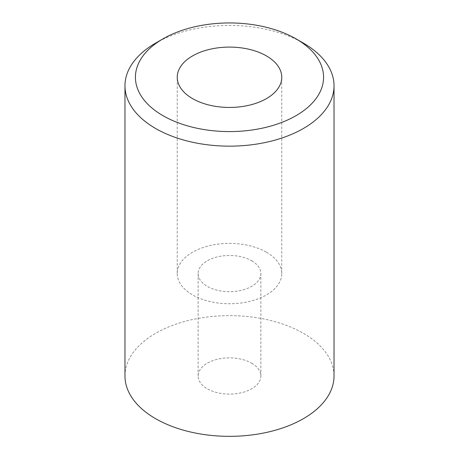 <?xml version="1.0" encoding="UTF-8"?>
<svg xmlns="http://www.w3.org/2000/svg" width="459" height="459" viewBox="0 0 459 459"><rect width="100%" height="100%" fill="white"/><g stroke="black" fill="none" stroke-linecap="round" stroke-linejoin="round"><path stroke-width="0.34" stroke-dasharray="2.29 1.72" d="M155.584 43.129A104.532 60.353 180 0 1 303.416 43.129M124.968 375.99A104.532 60.353 180 0 1 189.498 320.233A104.532 60.353 180 0 1 303.416 333.314A104.532 60.353 180 0 1 334.032 375.99M266.455 252.232A52.263 30.174 180 0 1 281.763 273.57A52.263 30.174 180 0 1 249.501 301.448A52.263 30.174 180 0 1 192.545 294.907A52.263 30.174 180 0 1 177.237 273.57A52.263 30.174 180 0 1 209.499 245.691A52.263 30.174 180 0 1 266.455 252.232M251.675 363.189A31.361 18.108 180 0 1 260.861 375.99A31.361 18.108 180 0 1 241.503 392.715A31.361 18.108 180 0 1 207.325 388.79A31.361 18.108 180 0 1 198.139 375.99A31.361 18.108 180 0 1 217.497 359.265A31.361 18.108 180 0 1 251.675 363.189M251.675 260.769A31.361 18.108 180 0 1 260.861 273.57A31.361 18.108 180 0 1 241.503 290.295A31.361 18.108 180 0 1 207.325 286.37A31.361 18.108 180 0 1 198.139 273.57A31.361 18.108 180 0 1 217.497 256.845A31.361 18.108 180 0 1 251.675 260.769M281.763 273.57L281.763 77.267M260.861 375.99L260.861 273.57M198.139 375.99L198.139 273.57M177.237 273.57L177.237 77.267"/><path stroke-width="0.69" d="M303.416 43.129L296.026 38.86L303.416 43.129A104.532 60.353 180 0 1 334.032 85.799A104.532 60.353 180 0 1 269.502 141.556A104.532 60.353 180 0 1 155.584 128.474A104.532 60.353 180 0 1 124.968 85.799A104.532 60.353 180 0 1 155.584 43.129L162.974 38.86A94.078 54.317 180 0 1 296.021 38.86A94.078 54.317 180 0 1 296.026 38.86A94.078 54.317 180 0 1 296.021 115.674A94.078 54.317 180 0 1 162.979 115.674A94.078 54.317 180 0 1 162.974 38.86M334.032 85.799L334.032 375.99A104.532 60.353 180 0 1 269.502 431.747A104.532 60.353 180 0 1 155.584 418.665A104.532 60.353 180 0 1 124.968 375.99L124.968 85.799M266.455 55.929A52.263 30.174 180 0 1 281.763 77.267A52.263 30.174 180 0 1 249.501 105.145A52.263 30.174 180 0 1 192.545 98.605A52.263 30.174 180 0 1 177.237 77.267A52.263 30.174 180 0 1 209.499 49.388A52.263 30.174 180 0 1 266.455 55.929"/></g></svg>
